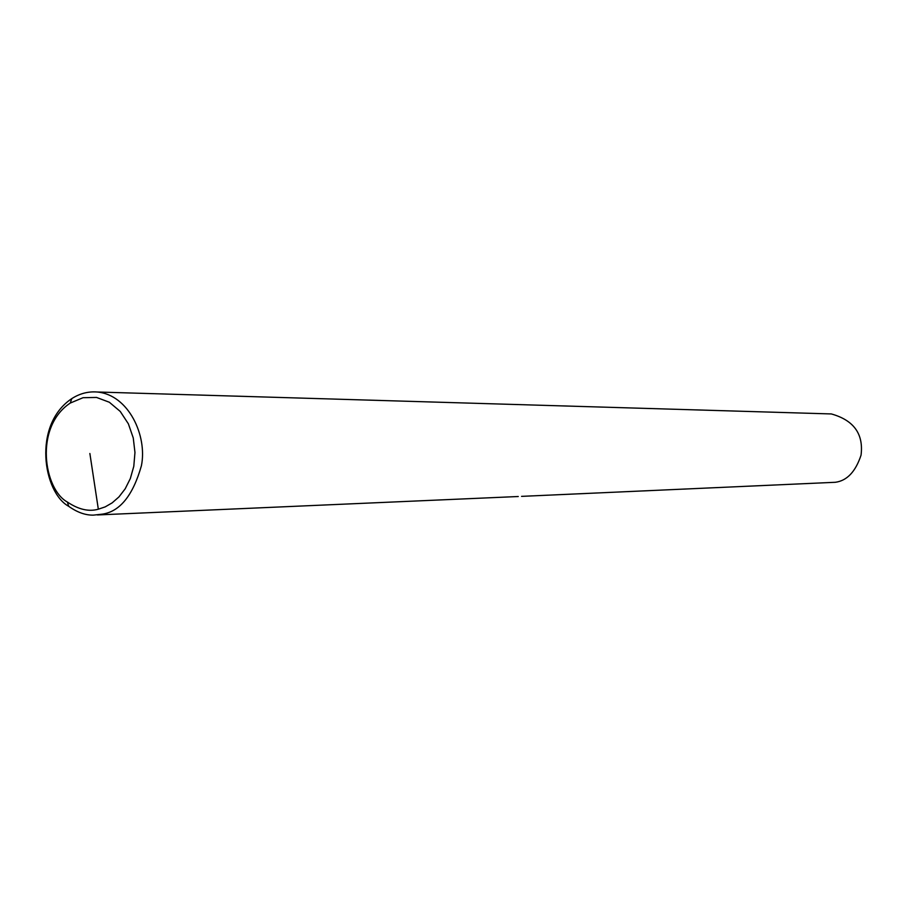 <?xml version="1.0" encoding="UTF-8"?>
<svg xmlns="http://www.w3.org/2000/svg" width="907" height="907" viewBox="0 0 907 907"><rect width="100%" height="100%" fill="white"/><g stroke="black" fill="none" stroke-linecap="round" stroke-linejoin="round"><path stroke-width="1.36" d="M102.434 514.133L93.421 515.131C85.417 515.289 77.174 512.342 68.694 506.299C43.321 492.637 32.142 424.986 71.823 398.592C79.725 393.547 88.115 391.348 96.992 391.994C128.771 394.647 147.478 436.063 141.413 465.733C132.978 495.381 119.985 511.514 102.434 514.133M98.33 509.201C88.863 511.899 78.535 509.519 67.367 502.036C44.046 489.531 33.774 427.276 70.236 403.071L83.036 397.708L96.527 397.436L109.339 402.243L120.246 411.438L128.363 423.807L133.261 437.956L134.962 452.502L133.794 466.311L130.325 478.567L125.177 488.828L118.953 496.911L112.151 502.875L105.178 506.888L98.33 509.201L89.872 453.489M96.992 391.994L831.356 413.943C853.793 420.236 863.691 433.965 861.049 455.155C855.573 471.685 847.013 480.733 835.358 482.286L521.559 496.367M68.694 506.299L67.367 502.036M71.823 398.592L70.236 403.071M518.271 496.514L97.4 514.949"/></g></svg>
